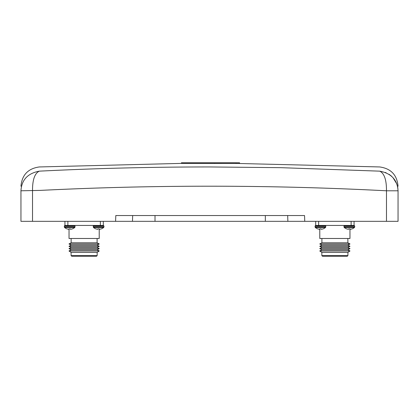 <?xml version="1.0" encoding="UTF-8"?>
<svg xmlns="http://www.w3.org/2000/svg" width="419" height="419" viewBox="0 0 419 419"><rect width="100%" height="100%" fill="white"/><g stroke="black" fill="none" stroke-linecap="round" stroke-linejoin="round"><path stroke-width="0.63" d="M236.599 163.389L181.417 163.4L181.411 162.787L239.568 162.787L239.568 163.394M214.245 163.431L214.921 163.426M39.271 171.156C34.693 173.361 32.441 179.903 32.525 190.792L32.525 221.332L20.95 221.332L20.95 190.792C21.61 179.903 27.717 173.356 39.271 171.156C39.323 165.348 39.323 165.348 39.271 171.156C70.622 169.59 101.524 168.475 131.964 167.804C162.808 167.144 185.449 166.961 209.5 166.951L280.882 167.673L379.729 171.156C379.677 165.348 379.677 165.348 379.729 171.156C391.283 173.356 397.39 179.903 398.05 190.792L398.05 190.394M198.47 166.966L196.045 166.977M192.761 163.389L192.028 163.389M233.393 163.389L233.393 162.787M20.95 190.792L40.24 190.394C155.659 184.674 271.072 184.81 386.475 190.792C386.559 179.903 384.307 173.361 379.729 171.156M232.514 163.389L232.514 162.787M304.231 215.544L304.545 215.544L304.754 221.332L386.475 221.332L386.475 190.792L398.05 190.792L397.799 187.681M397.731 187.298L396.809 183.962M396.772 183.868L392.991 177.666M391.802 176.451L390.361 175.226M389.754 174.775L389.157 174.367M386.067 172.696L385.522 172.471M398.05 190.792L398.05 221.332L386.475 221.332M32.525 221.332L115.597 221.332L115.806 215.544L304.545 215.544M287.68 215.544L287.879 221.332L304.754 221.332L115.597 221.332M97.156 255.621L96.564 256.213L71.68 256.213L71.089 255.621L97.156 255.621L97.156 252.39L99.261 250.965L68.983 250.965L71.089 252.39L97.156 252.39M71.136 249.797L97.103 249.797L99.261 248.629L68.983 248.629L71.136 249.797L68.983 250.965M71.136 247.461L97.103 247.461L99.261 246.293L68.983 246.293L71.136 247.461L68.983 248.629M71.136 245.125L97.103 245.125L99.261 243.958L68.983 243.958L71.136 245.125L68.983 246.293M68.983 243.958L71.136 242.79L97.103 242.79L97.103 238.479M69.03 228.837L69.03 238.479L99.214 238.479L99.214 228.837M103.304 221.332L103.304 225.443L64.94 225.443L64.94 221.332M69.654 225.443L74.441 225.443L75.017 226.019L64.29 226.019L64.866 225.443L67.878 225.443L67.878 221.332M103.304 225.443L100.361 225.443L100.361 221.332M347.911 255.621L347.32 256.213L322.436 256.213L321.844 255.621L347.911 255.621L347.911 252.39L350.017 250.965L319.739 250.965L321.844 252.39L347.911 252.39M321.897 249.797L347.864 249.797L350.017 248.629L319.739 248.629L321.897 249.797L319.739 250.965M321.897 247.461L347.864 247.461L350.017 246.293L319.739 246.293L321.897 247.461L319.739 248.629M321.897 245.125L347.864 245.125L350.017 243.958L319.739 243.958L321.897 245.125L319.739 246.293M319.739 243.958L321.897 242.79L347.864 242.79L347.864 238.479M319.786 228.837L319.786 238.479L349.97 238.479L349.97 228.837M354.06 221.332L354.06 225.443L315.696 225.443L315.696 221.332M320.409 225.443L325.202 225.443L325.778 226.019L315.046 226.019L315.622 225.443L318.639 225.443L318.639 221.332M354.71 226.019L354.71 226.925L343.983 226.925L343.983 226.019L354.71 226.019L354.134 225.443L351.122 225.443L351.122 221.332M320.409 227.491L315.308 227.491A7.882 7.882 0 0 0 317.639 228.858L317.644 228.826A7.814 7.579 180 0 0 319.556 229.272L319.671 228.826A7.83 7.6 180 0 0 321.153 228.826L321.263 229.272A7.814 7.579 180 0 0 323.175 228.826L323.185 228.858A7.882 7.882 0 0 0 325.511 227.491L320.409 227.491M349.346 227.491L344.245 227.491A7.882 7.882 0 0 0 346.571 228.858L346.581 228.826A7.814 7.579 180 0 0 348.493 229.272L348.603 228.826A7.83 7.6 180 0 0 350.09 228.826L350.2 229.272A7.814 7.579 180 0 0 352.112 228.826L352.122 228.858A7.882 7.882 0 0 0 354.448 227.491L349.346 227.491M349.346 225.443L344.559 225.443L343.983 226.019M98.591 227.491L93.489 227.491A7.882 7.882 0 0 0 95.815 228.858L95.825 228.826A7.814 7.579 180 0 0 97.737 229.272L97.847 228.826A7.83 7.6 180 0 0 99.329 228.826L99.444 229.272A7.814 7.579 180 0 0 101.356 228.826L101.361 228.858A7.882 7.882 0 0 0 103.692 227.491L98.591 227.491M98.591 225.443L93.798 225.443L93.222 226.019L93.489 227.491M69.654 227.491L64.552 227.491A7.882 7.882 0 0 0 66.878 228.858L66.888 228.826A7.814 7.579 180 0 0 68.8 229.272L68.91 228.826A7.83 7.6 180 0 0 70.397 228.826L70.507 229.272A7.814 7.579 180 0 0 72.419 228.826L72.429 228.858A7.882 7.882 0 0 0 74.755 227.491L69.654 227.491M185.135 163.4L185.135 162.787M225.317 162.787L225.317 163.384M239.459 163.394L239.459 162.787M232.168 163.389L232.168 162.787M132.671 215.544L132.472 221.332M155.009 221.332L155.009 215.544M265.342 215.544L265.342 221.332M325.778 226.019L325.778 226.925L315.046 226.925L315.308 227.491L315.046 226.019M93.222 226.019L103.954 226.019L103.954 226.925L93.222 226.925M75.017 226.019L75.017 226.925L64.29 226.925L64.552 227.491L64.29 226.019L64.866 225.443M398.05 186.219C397.034 174.933 390.911 168.506 379.687 166.951L234.818 163.389M20.95 186.219C21.966 174.933 28.089 168.506 39.313 166.951L181.411 163.389M181.411 163.4L181.411 162.787M71.089 255.621L71.089 252.39M71.136 242.79L71.136 238.479M97.103 242.79L99.261 243.958M97.103 245.125L99.261 246.293M97.103 247.461L99.261 248.629M97.103 249.797L99.261 250.965M321.844 255.621L321.844 252.39M321.897 242.79L321.897 238.479M347.864 242.79L350.017 243.958M347.864 245.125L350.017 246.293M347.864 247.461L350.017 248.629M347.864 249.797L350.017 250.965M354.71 226.925L354.448 227.491L354.71 226.925M325.778 226.925L325.511 227.491M343.983 226.925L344.245 227.491M103.954 226.925L103.692 227.491L103.954 226.925M103.954 226.019L103.378 225.443M75.017 226.925L74.755 227.491"/></g></svg>
